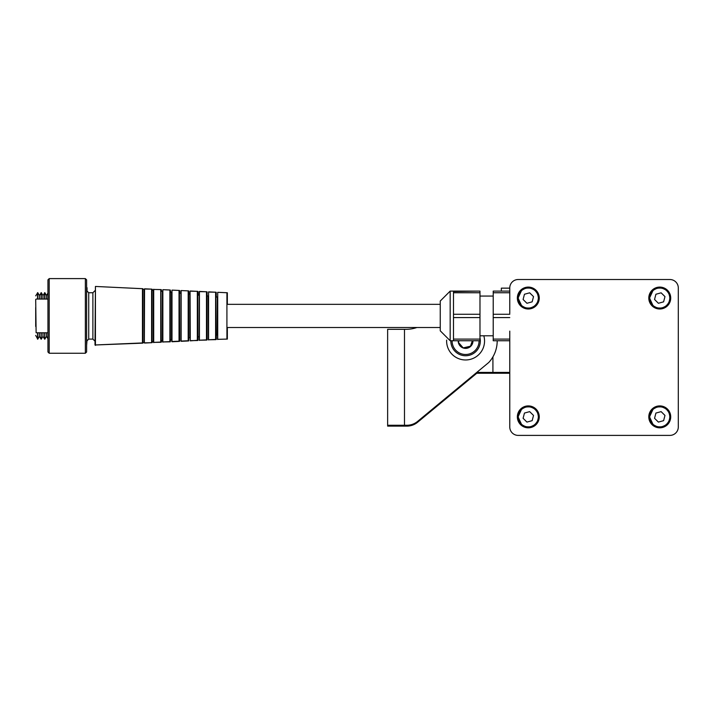 <?xml version="1.0" encoding="UTF-8"?>
<svg xmlns="http://www.w3.org/2000/svg" width="714" height="714" viewBox="0 0 714 714"><rect width="100%" height="100%" fill="white"/><g stroke="black" fill="none" stroke-linecap="round" stroke-linejoin="round"><path stroke-width="1.07" d="M537.151 435.397L669.875 435.397A8.425 8.425 0 0 0 678.3 426.972L678.3 287.938A8.425 8.425 0 0 0 669.875 279.513L518.194 279.513A8.425 8.425 0 0 0 509.769 287.938L509.769 313.428M669.875 435.397L518.194 435.397A8.425 8.425 0 0 1 509.769 426.972L509.769 331.126M678.3 287.938L678.3 423.393M648.803 416.86A10.951 10.951 0 0 1 659.763 405.909A10.951 10.951 0 0 1 670.714 416.86A10.951 10.951 0 0 1 659.763 427.82A10.951 10.951 0 0 1 648.803 416.86M648.803 298.05A10.951 10.951 0 0 1 659.763 287.09A10.951 10.951 0 0 1 670.714 298.05A10.951 10.951 0 0 1 659.763 309.001A10.951 10.951 0 0 1 648.803 298.05M517.355 416.86A10.951 10.951 0 0 1 528.306 405.909A10.951 10.951 0 0 1 539.257 416.86A10.951 10.951 0 0 1 528.306 427.82A10.951 10.951 0 0 1 517.355 416.86M517.355 298.05A10.951 10.951 0 0 1 528.306 287.09A10.951 10.951 0 0 1 539.257 298.05A10.951 10.951 0 0 1 528.306 309.001A10.951 10.951 0 0 1 517.355 298.05M669.875 279.513L518.194 279.513L669.875 279.513M661.128 411.63L655.916 413.067L654.551 418.297L658.397 422.09L663.609 420.662L664.975 415.432L661.128 411.63M661.128 292.82L655.916 294.248L654.551 299.478L658.397 303.28L663.609 301.843L664.975 296.613L661.128 292.82M529.672 411.63L524.46 413.067L523.094 418.297L526.941 422.09L532.153 420.662L533.519 415.432L529.672 411.63M529.672 292.82L524.46 294.248L523.094 299.478L526.941 303.28L532.153 301.843L533.519 296.613L529.672 292.82M509.769 288.144L501.344 288.144L501.344 291.098L493.213 291.098L509.769 291.098M396.065 425.267L396.065 426.115L387.64 426.115L387.64 377.295M387.64 404.204L387.64 329.324L405.98 329.324A33.71 33.71 0 0 0 416.896 327.512L227.347 327.512L227.347 339.096L217.922 339.328M476.774 373.252L417.619 422.242A16.85 16.85 0 0 1 406.864 426.115L404.49 426.115L404.49 425.267L406.864 425.267A16.85 16.85 0 0 0 417.619 421.394L488.769 362.48A31.603 31.603 0 0 0 497.185 340.748M404.49 329.324L404.49 425.267L387.64 425.267M509.769 372.413L492.919 372.413L492.919 373.252L509.769 373.252M476.774 372.413L492.919 372.413L492.919 356.866M387.64 351.234L387.64 363.604M396.065 426.115L404.49 426.115M501.344 372.413L501.344 373.252M492.919 373.252L475.756 373.252M460.735 354.929A14.744 14.744 0 0 0 479.978 337.776A14.744 14.744 0 0 1 460.735 354.929A14.744 14.744 0 0 1 450.837 340.748M472.365 340.748L470.347 346.531L463.181 347.897L458.415 342.372L458.977 340.748L458.415 342.372L463.181 347.897L470.464 346.201M458.218 340.748A7.372 7.372 0 0 0 463.154 347.968A7.372 7.372 0 0 0 472.954 340.748M446.643 340.105A18.957 18.957 0 0 0 472.829 358.526A18.957 18.957 0 0 0 483.815 335.785M440.252 305.887L440.252 301.022L440.252 303.022L440.252 301.022L450.177 291.098L450.177 340.748L440.252 330.823L440.252 303.022M440.252 328.824L440.252 330.823M453.488 291.535L479.978 291.098L479.978 292.749L453.488 292.749L453.488 291.535M509.769 340.748L493.213 340.748L493.213 291.098M453.488 339.096L479.978 339.096L479.978 340.748L453.488 340.748L453.488 292.749M453.488 314.267L479.978 314.267L479.978 317.578L453.488 317.578M479.978 314.267L479.978 292.749M479.978 339.096L479.978 317.578M440.252 301.022L450.177 291.098L479.978 291.098M216.235 296.828L216.235 292.419L216.235 296.828L217.502 297.033M216.235 338.731L216.235 334.812L216.235 338.731M207.087 339.159L207.087 335.776L207.087 339.159M207.087 296.069L207.087 291.981L207.087 296.069M198.153 295.114L197.948 291.544L197.948 295.114M197.948 339.587L197.948 336.731L197.948 339.587M188.799 294.15L188.799 291.107L189.014 294.15M188.799 340.007L188.799 337.695L188.799 340.007M179.66 293.186L179.66 290.669L179.66 293.186L180.919 293.186M179.66 340.435L179.66 338.659L179.66 340.435M170.512 339.614L170.307 341.827L163.051 341.952M161.364 291.267L161.364 289.786L161.364 291.267M161.364 341.283L161.364 342.06L161.364 341.283M152.225 341.711L152.225 342.497L152.225 341.711M153.483 290.303L152.43 290.303L152.225 289.349L152.225 290.134M152.011 290.303L153.278 290.303L153.278 341.542L152.011 341.542L152.011 290.303L151.6 342.702L151.6 289.143L144.558 288.804L144.344 342.711L142.862 342.497L142.862 289.349L144.13 289.349L144.13 342.497L143.077 342.497L142.871 343.139L95.417 344.978M87.037 339.935L86.617 345.415M46.499 332.778L46.499 336.303L47.945 338.802M42.956 332.778L42.956 336.303L44.616 339.177L44.839 332.778M39.422 332.778L39.422 336.303L41.082 339.177L41.296 332.778M35.7 335.401L37.762 339.177L37.762 332.778M35.7 295.855L37.762 292.669L39.422 295.542L39.422 299.068M39.422 295.542L41.296 292.669L42.956 295.542L42.956 299.068M42.956 295.542L44.839 292.669L46.499 295.542L46.499 299.068M87.037 287.706L87.037 291.91M152.225 341.542L153.483 341.747M170.512 290.991L170.512 292.231M208.774 292.08L216.039 292.204L216.039 297.033L217.288 297.033L217.288 334.812L216.235 334.812M218.145 292.329L227.347 292.749L227.347 304.334L440.252 304.334L226.918 304.334M35.7 318.033L35.7 324.352M35.7 307.493L35.7 326.459M86.617 315.918L86.617 351.984L85.35 353.243L85.35 278.603L86.617 279.861L86.617 315.918M49.204 353.243L49.204 278.603L47.945 279.861L47.945 351.984L49.204 353.243L85.35 353.243M217.716 339.534L217.716 292.312L226.918 292.749L226.918 339.096L217.502 339.328L217.502 315.918L217.502 339.328M216.235 339.427L215.815 296.828L215.815 339.427L208.354 339.766L208.577 291.874L208.577 339.971M206.667 315.918L206.667 339.864L199.206 340.203L199.206 291.642L199.206 336.946M190.486 291.205L197.742 291.33L197.742 295.114L197.528 340.301L190.29 340.855L190.067 291.205L190.29 340.855M181.561 290.58L188.603 290.893L188.38 340.739L180.919 341.078L180.919 290.768L180.919 341.078M172.413 290.134L179.455 290.455L179.232 341.176L171.779 341.515L171.994 290.116L171.994 341.729M163.274 289.697L170.307 290.018L170.093 341.613L162.631 341.952L162.854 289.679L162.854 342.167M161.159 291.267L162.417 291.267L162.417 340.578L161.159 340.578L160.945 291.053L160.945 342.06L153.483 342.39L153.483 315.918L153.483 342.39M144.344 315.918L144.558 288.804M142.862 342.497L142.657 288.911L142.657 342.934L94.998 344.978L95.435 286.448L95.435 345.397M151.796 290.098L151.796 315.918M160.748 342.265L160.748 289.581L153.483 289.456L153.483 315.918M160.945 291.053L160.945 315.918M179.232 292.981L179.232 315.918M188.799 337.909L189.853 337.695L189.853 294.15L188.594 294.15L188.594 337.695L188.38 315.918M197.528 315.918L197.528 336.946L197.528 315.918M215.815 296.828L215.815 315.918M217.716 292.312L217.502 315.918M35.7 313.812L35.7 309.599M88.723 292.749L92.891 292.749L92.891 339.096L88.723 339.096L88.723 292.749L86.617 290.643L86.617 279.861M88.723 339.096L86.617 341.203L86.617 326.459M86.617 322.246L86.617 318.033M669.937 416.86A10.175 10.175 0 0 1 659.763 427.034A10.175 10.175 0 0 1 649.588 416.86A10.175 10.175 0 0 1 659.763 406.685A10.175 10.175 0 0 1 669.937 416.86M649.74 416.86A10.023 10.023 0 0 0 659.763 426.892A10.023 10.023 0 0 0 669.786 416.86A10.023 10.023 0 0 0 659.763 406.837A10.023 10.023 0 0 0 649.74 416.86M669.937 298.05A10.175 10.175 0 0 1 659.763 308.225A10.175 10.175 0 0 1 649.588 298.05A10.175 10.175 0 0 1 659.763 287.876A10.175 10.175 0 0 1 669.937 298.05M649.74 298.05A10.023 10.023 0 0 0 659.763 308.073A10.023 10.023 0 0 0 669.786 298.05A10.023 10.023 0 0 0 659.763 288.028A10.023 10.023 0 0 0 649.74 298.05M538.481 416.86A10.175 10.175 0 0 1 528.306 427.034A10.175 10.175 0 0 1 518.132 416.86A10.175 10.175 0 0 1 528.306 406.685A10.175 10.175 0 0 1 538.481 416.86M518.284 416.86A10.023 10.023 0 0 0 528.306 426.892A10.023 10.023 0 0 0 538.329 416.86A10.023 10.023 0 0 0 528.306 406.837A10.023 10.023 0 0 0 518.284 416.86M538.481 298.05A10.175 10.175 0 0 1 528.306 308.225A10.175 10.175 0 0 1 518.132 298.05A10.175 10.175 0 0 1 528.306 287.876A10.175 10.175 0 0 1 538.481 298.05M518.284 298.05A10.023 10.023 0 0 0 528.306 308.073A10.023 10.023 0 0 0 538.329 298.05A10.023 10.023 0 0 0 528.306 288.028A10.023 10.023 0 0 0 518.284 298.05M452.105 340.748A13.486 13.486 0 0 0 461.146 353.733A13.486 13.486 0 0 1 452.105 340.748M461.146 353.733A13.486 13.486 0 0 0 479.067 340.748M493.213 339.096L509.769 339.096M509.769 317.578L493.213 317.578M493.213 314.267L509.769 314.267M509.769 292.749L493.213 292.749M216.039 339.641L208.774 339.766M199.634 291.642L206.89 291.767L207.087 339.864M206.89 340.078L199.634 340.203M199.001 295.114L197.733 295.114L197.948 340.301M197.742 340.516L190.486 340.64M190.067 337.909L188.594 337.695L188.799 340.739M180.713 293.186L179.446 293.186L179.66 341.176M170.093 339.828L171.565 339.614L171.565 292.231L170.298 292.231L170.307 341.827M161.168 340.578L161.364 342.06M161.168 342.265L153.903 342.39M152.02 341.542L152.225 342.497M152.02 342.702L144.763 342.827M142.871 342.497L142.871 343.139M44.616 332.778L44.616 339.177M41.082 332.778L41.082 339.177M37.539 332.778L37.539 339.177M37.539 292.669L37.539 299.068M37.762 292.669L37.762 299.068M41.082 292.669L41.082 299.068M41.296 292.669L41.296 299.068M44.616 292.669L44.616 299.068M44.839 292.669L44.839 299.068M86.617 341.203L86.617 344.541M142.871 289.349L142.871 288.706L95.855 286.475M152.02 290.303L152.02 289.143L144.763 289.018M161.168 291.267L161.168 289.581L153.903 289.456M35.7 299.487L36.119 332.778L47.945 332.778M208.577 291.874L215.61 292.204L215.61 339.641M206.667 295.864L208.149 296.069L208.354 335.982M199.429 340.408L199.429 291.428L206.471 291.767L206.471 340.078M190.29 290.991L197.323 291.33L197.323 340.516M181.142 341.292L181.142 290.553L188.184 290.893L188.184 340.953M171.994 290.116L179.035 290.455L179.035 341.39M162.854 289.679L169.887 290.018L169.887 341.827M153.706 289.241L153.706 342.604M95.435 286.448L142.452 288.706L142.452 343.139M670 416.86L668.956 421.367L666.037 424.955L661.833 426.883L657.219 426.776L653.114 424.643L649.526 416.86L653.114 409.077L657.219 406.953L661.833 406.837L666.037 408.774L668.956 412.362L670 416.86M670 298.05L668.956 302.549L666.037 306.136L661.833 308.073L657.219 307.966L653.114 305.833L649.526 298.05L653.114 290.268L657.219 288.135L661.833 288.028L666.037 289.964L668.956 293.543L670 298.05M538.543 416.86L537.499 421.367L534.581 424.955L530.386 426.883L525.763 426.776L521.657 424.643L518.069 416.86L521.657 409.077L525.763 406.953L530.386 406.837L534.581 408.774L537.499 412.362L538.543 416.86M538.543 298.05L537.499 302.549L534.581 306.136L530.386 308.073L525.763 307.966L521.657 305.833L518.069 298.05L521.657 290.268L525.763 288.135L530.386 288.028L534.581 289.964L537.499 293.543L538.543 298.05M450.177 340.748L453.488 340.748M479.978 335.785L493.213 335.785M479.978 296.06L493.213 296.06M450.177 291.098L453.488 291.098M208.354 296.069L207.087 295.864M188.603 340.953L181.561 341.292M179.455 341.39L172.413 341.729M171.779 292.231L170.512 292.017M161.364 340.792L162.631 340.792M162.631 291.267L161.364 291.053M46.499 336.303L44.839 339.177M42.956 336.303L41.296 339.177M39.422 336.303L37.762 339.177M46.499 295.542L47.945 293.043M440.252 327.512L226.918 327.512M215.815 335.018L217.502 335.018M197.528 336.946L199.001 336.731M151.6 342.702L144.558 343.041M92.891 292.749L94.998 290.643M92.891 339.096L94.998 341.203M36.119 299.068L47.945 299.068M49.204 278.603L85.35 278.603"/></g></svg>
